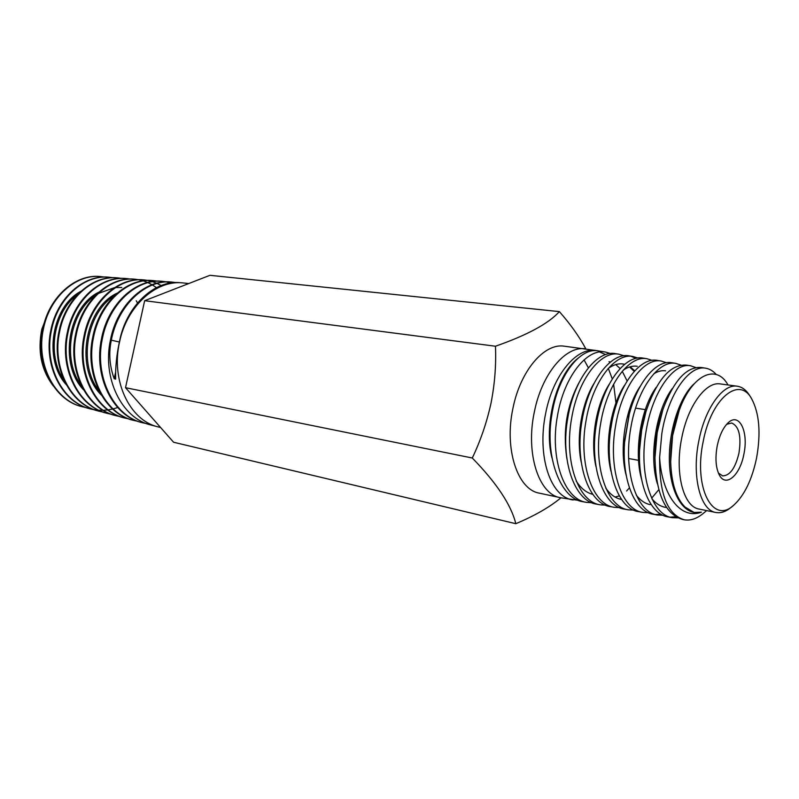 <?xml version="1.0" encoding="UTF-8"?>
<svg xmlns="http://www.w3.org/2000/svg" width="799" height="799" viewBox="0 0 799 799"><rect width="100%" height="100%" fill="white"/><g stroke="black" fill="none" stroke-linecap="round" stroke-linejoin="round"><path stroke-width="1.2" d="M49.158 310.202L41.808 329.228C37.443 351.151 41.278 370.067 53.303 385.977M182.402 282.856L180.115 282.686C154.367 279.96 126.182 305.937 119.48 341.533C116.644 354.596 115.366 367.131 115.635 379.126L114.197 378.726C109.533 365.912 108.574 353.068 111.321 340.194C117.952 304.998 145.947 279.32 171.595 282.027L170.676 281.957C145.098 279.251 117.044 304.868 110.432 340.054C102.092 378.227 121.867 418.356 150.821 424.968L157.952 426.856C129.588 420.394 110.502 380.124 119.64 341.553C127.001 306.067 155.935 280.069 182.402 282.856L188.744 283.545M160.569 427.485L157.952 426.856M100.454 276.544L99.865 276.504C75.356 273.957 48.859 297.148 42.806 328.998C35.136 363.595 54.072 400.209 81.718 406.611L82.307 406.771C54.652 400.359 35.705 363.725 43.386 329.098C49.458 297.218 75.885 274.007 100.454 276.554L104.349 277.033M86.152 407.62L82.307 406.771M108.914 277.203L108.284 277.153C83.565 274.596 56.959 298.077 50.826 330.307C43.076 365.333 62.112 402.356 89.927 408.798L90.557 408.958C62.702 402.486 43.695 365.503 51.436 330.406C57.548 298.187 84.215 274.626 108.914 277.203L112.849 277.692M90.357 408.908L94.152 409.707M94.472 409.757L98.507 410.217M98.866 410.237L103.031 410.296M103.431 410.287L107.725 409.927M108.155 409.867L112.609 409.028M113.068 408.918L117.683 407.54M94.462 409.817L90.557 408.958M117.483 277.862L116.814 277.812C91.995 275.216 65.138 299.046 58.956 331.635C51.146 367.141 70.252 404.504 98.257 411.006L98.926 411.185C70.941 404.733 51.755 367.21 59.605 331.745C65.808 299.046 92.684 275.285 117.483 277.862L121.458 278.362M102.851 412.044L98.926 411.185M126.182 278.531L125.473 278.471C100.544 275.875 73.478 299.915 67.216 332.993C59.296 368.858 78.572 406.771 106.706 413.253L107.406 413.433C79.231 406.901 59.995 369.088 67.895 333.103C74.147 300.084 101.183 275.915 126.182 278.531L130.207 279.041M111.391 414.301L107.406 413.433M135.001 279.211L134.252 279.151C109.123 276.514 81.917 300.973 75.595 334.362C67.615 370.756 86.941 408.958 115.276 415.52L116.015 415.72C87.68 409.188 68.324 370.866 76.314 334.471C82.637 300.993 109.922 276.574 135.001 279.211L139.066 279.73M120.04 416.599L116.015 415.72M143.95 279.9L143.161 279.84C117.962 277.183 90.497 301.882 84.105 335.75C76.035 372.554 95.48 411.275 123.965 417.837L124.754 418.037C96.25 411.495 76.784 372.694 84.864 335.87C91.286 301.962 118.701 277.263 143.95 279.9L148.055 280.419M128.809 418.926L124.754 418.037M153.028 280.599L152.2 280.529C126.821 277.882 99.226 302.861 92.744 337.158C84.584 374.401 104.14 413.602 132.784 420.174L133.613 420.394C104.919 413.762 85.403 374.641 93.543 337.288C100.005 303.021 127.65 277.912 153.028 280.599L157.183 281.128M137.728 421.283L133.613 420.394M166.002 281.867L161.368 281.238C135.87 278.541 108.045 303.93 101.523 338.596C93.293 376.369 112.899 415.899 141.733 422.551L142.602 422.781C113.798 416.199 94.102 376.479 102.362 338.736C108.914 303.94 136.779 278.621 162.247 281.308L166.442 281.847M146.756 423.68L142.602 422.781M137.518 302.961L136.22 300.714M156.454 287.65L152.449 284.973M152.02 284.714L147.995 282.656M147.575 282.466L143.53 280.958M143.121 280.829L139.076 279.81M138.686 279.74L135.191 279.231M161.178 285.553L157.113 283.435M156.674 283.236L152.589 281.687M152.16 281.558L148.065 280.519M147.655 280.439L144.09 279.92M170.636 283.046L166.462 281.957M171.595 282.027L175.84 282.576M573.173 499.974C550.111 497.168 536.968 455.63 545.587 413.732C552.848 375.041 576.928 346.516 596.334 350.571L564.234 346.187C544.329 342.841 520.309 370.776 512.958 408.259C504.049 448.948 517.542 489.637 539.275 493.133L560.978 497.807L578.266 500.334M585.827 348.883C579.335 336.709 570.516 324.284 559.38 311.62C548.573 323.575 527.27 335.111 495.47 346.227C496.249 365.083 494.761 384.069 491.015 403.185C486.791 422.431 480.549 440.708 472.279 458.007C496.648 482.986 511.16 504.888 515.814 523.695C534.561 515.824 549.612 507.195 560.958 497.797M585.467 348.833C565.752 345.498 541.802 373.842 534.371 411.835C525.382 453.073 538.646 494.211 560.189 497.647M610.346 353.528L605.422 352.039C586.965 348.134 563.924 376.838 557.482 415.75C549.552 457.777 564.064 499.645 586.656 502.381L591.789 502.721M586.656 502.381L583.11 501.752C560.658 499.025 544.459 456.838 551.849 414.791C557.642 375.78 580.174 347.036 598.281 350.891M716.274 374.501C713.167 370.986 709.662 368.888 705.747 368.219C689.337 364.604 668.094 394.027 661.842 433.418L659.624 457.467C659.275 494.022 667.535 514.806 684.383 519.809C690.646 520.818 696.988 518.641 703.42 513.288L706.656 510.601M684.383 519.809L682.995 519.56C665.257 514.466 655.909 493.832 654.97 457.667L657.178 432.619L662.89 409.597C673.797 380.454 686.591 366.421 701.282 367.5L705.747 368.219M695.869 367.59L690.686 365.792C673.947 362.127 652.483 391.5 646.161 430.761C638.451 473.338 651.435 515.215 672.349 517.662L677.822 517.882M675.784 516.773L670.201 517.153M672.349 517.662L668.014 516.893C650.586 514.436 637.952 485.582 639.58 449.987L641.687 430.002L646.061 411.275C657.028 379.505 670.481 364.114 686.401 365.103L690.686 365.792M681.018 365.143L675.864 363.405C658.865 359.71 637.133 388.893 630.751 428.144C623.04 470.571 636.234 512.529 657.477 515.015L662.89 515.255M660.923 514.216L655.38 514.526M657.477 515.015L653.252 514.256C634.306 511.72 621.163 478.471 624.778 440.079L628.833 416.019C637.043 382.252 656.418 359.62 671.729 362.736L675.864 363.405M666.396 362.726L661.322 361.058C644.034 357.293 621.942 386.466 615.62 425.587C607.859 468.014 621.282 509.812 642.865 512.409L648.199 512.678M642.865 512.409L638.791 511.68C617.168 509.083 603.664 467.285 611.415 424.878C617.797 385.787 639.939 356.634 657.307 360.409L661.322 361.058M652.054 360.369L647.01 358.751C629.372 354.976 607.12 383.959 600.728 423.071C592.888 465.338 606.681 507.265 628.443 509.832L633.737 510.122M658.795 489.687L652.154 497.577M628.443 509.832L624.538 509.133C602.656 506.536 588.843 464.638 596.693 422.381C603.065 383.3 625.437 354.337 643.145 358.122L647.01 358.751M637.932 358.052L632.908 356.474C615.05 352.629 592.488 381.562 586.057 420.584C578.236 462.811 592.209 504.638 614.281 507.305L619.545 507.625M614.281 507.305L610.496 506.636C588.374 503.949 574.301 462.122 582.171 419.924C588.593 380.923 611.225 352.019 629.183 355.875L632.908 356.474M624.009 355.765L619.045 354.237C600.908 350.352 578.057 379.245 571.655 418.147C563.804 460.354 578.007 502.102 600.369 504.828L605.562 505.158M629.392 487.859L626.616 491.005M600.369 504.828L596.703 504.169C574.321 501.442 560.009 459.695 567.879 417.507C574.321 378.636 597.223 349.752 615.44 353.657L619.045 354.237M631.03 356.264L635.984 358.401M751.619 398.731L749.832 395.815C746.366 390.152 742.151 386.946 737.197 386.197L720.328 383.929C705.986 381.263 687.939 405.622 681.797 437.672C674.456 472.449 683.325 506.806 699.075 509.043L715.754 512.469C720.678 513.397 725.712 511.76 730.855 507.555L733.502 505.397C744.239 495.74 751.929 479.969 756.553 458.097C761.018 433.088 759.38 413.303 751.619 398.731C739.215 375.54 711.18 398.411 703.2 441.467C693.302 487.37 712.708 524.773 733.502 505.397M659.624 457.467C661.802 494.771 680.388 520.099 701.442 512.179L694.091 512.449L685.103 507.095C676.184 498.256 671.37 483.115 670.681 461.652L672.578 435.695L679.23 410.306C692.194 374.162 716.403 363.765 727.869 384.758L727.999 384.958M737.197 386.197C723.025 383.55 705.078 408.179 698.895 440.539C691.505 475.655 700.184 510.281 715.754 512.469M743.879 454.152C748.773 431.78 739.305 411.954 728.169 422.771C723.135 427.605 719.48 435.295 717.222 445.842C715.045 458.017 715.744 467.735 719.31 474.966C725.812 487.879 740.094 475.275 743.879 454.152M718.371 473.008L722.646 475.884C729.916 475.705 735.36 468.114 738.965 453.093C741.482 436.174 739.035 426.147 731.624 423.011L726.641 424.319M495.47 346.227L144.649 300.694L125.513 387.685L173.573 442.237L515.814 523.695M472.279 458.007L125.513 387.685M559.38 311.62L209.937 275.305L144.649 300.694M615.959 402.956L613.622 384.159M612.284 378.936L608.319 368.409M588.384 367.8L584.059 359.87M670.691 462.431L670.661 461.073C670.441 443.515 673.177 426.926 678.86 411.285L679.42 409.807M654.98 457.537L654.97 454.741C655.14 439.919 657.467 425.777 661.942 412.334L662.83 409.797M666.546 507.485L664.918 507.225C660.084 506.236 655.739 503.41 651.884 498.736M639.56 450.466L639.639 447.71C640.159 435.835 642.066 424.429 645.352 413.483L646.161 410.916M650.156 504.638C644.973 503.56 640.349 500.394 636.284 495.15M624.638 441.897L629.302 414.182M653.862 373.762C657.897 371.265 661.802 370.277 665.587 370.816M610.935 427.934L611.794 422.791M656.159 476.863L655.799 477.452M621.572 499.485C615.57 498.316 610.326 494.561 605.842 488.229M623.28 370.107C628.084 366.881 632.748 365.602 637.272 366.272M619.325 495.889L615.09 497.058M608.129 368.549C613.282 364.783 618.306 363.265 623.2 364.004L624.658 364.284M630.201 366.771L634.716 370.806M592.798 494.341C586.366 492.743 580.833 488.299 576.219 481.018M693.852 512.399L693.592 512.339C679.28 509.432 668.873 486.072 669.352 456.339C669.692 426.816 680.788 395.675 694.211 383.74M657.327 483.625C648.598 455.5 656.468 409.278 672.339 388.504M641.657 479.54C633.567 451.874 640.918 408.289 656.089 387.515M626.226 475.505C618.766 448.329 625.667 407.28 640.239 386.307M610.975 471.18C604.234 444.614 610.826 405.622 624.758 384.988M655.929 475.135L655.48 475.884M595.984 466.676C589.982 440.878 596.114 404.634 609.178 384.339M581.302 462.521C575.879 437.562 581.652 403.595 593.987 383.44M622.621 363.925L624.518 364.404M629.582 366.961L634.196 371.375M566.821 458.336C562.726 430.771 566.821 405.483 579.115 382.471M608.998 361.697L610.406 362.027M615.729 364.584L620.124 368.559M622.251 371.295L627.115 380.933M552.039 458.097C543.789 427.645 554.906 376.479 577.917 358.292M599.59 351.979L605.652 354.576M119.381 342.012L111.321 340.194M80.859 291.335C51.975 306.357 42.976 359.33 66.217 384.639M98.786 292.194C68.135 307.036 58.467 363.964 83.525 389.802M117.223 293.123C84.804 307.705 74.437 368.778 101.343 395.076M77.633 294.511C53.713 311.23 46.252 355.195 63.99 380.214M121.778 287.49L115.565 287.55M114.507 287.66L98.147 293.523M95.67 295.151C69.883 311.96 61.763 359.79 81.338 385.637M114.237 295.87C86.572 312.669 77.763 364.544 99.196 391.14M114.197 378.726L115.635 372.184M615.24 404.973L616.239 405.123M635.605 408.129L645.272 409.627M628.673 458.516L638.551 460.344M605.422 352.039L598.281 350.881M670.661 461.073L670.681 461.652M678.86 411.285L679.23 410.306M654.97 454.741L654.97 457.667M661.942 412.334L662.9 409.597M639.639 447.71L639.58 449.987M645.352 413.483L646.061 411.275M624.858 438.791L624.778 440.079M628.483 417.238L628.823 416.019M693.592 512.339L694.091 512.449M663.699 506.985L664.918 507.225"/></g></svg>
